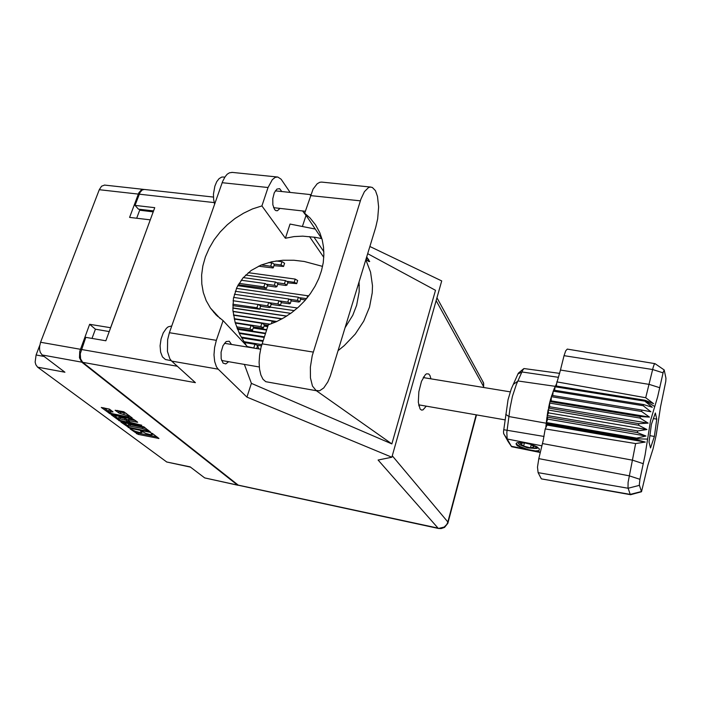 <?xml version="1.0" encoding="UTF-8"?>
<svg xmlns="http://www.w3.org/2000/svg" width="701" height="701" viewBox="0 0 701 701"><rect width="100%" height="100%" fill="white"/><g stroke="black" fill="none" stroke-linecap="round" stroke-linejoin="round"><path stroke-width="1.05" d="M127.161 416.753L128.975 416.745L128.152 415.798L119.284 413.213L115.139 410.243L123.814 411.767L132.2 417.927L131.595 418.129L110.145 413.818L101.321 407.421L109.47 409.147L113.036 411.925L108.313 411.75L111.468 413.485L127.161 416.753M141.804 425.27L130.114 422.352L128.152 420.512L137.676 422.247L133.243 419.093L111.293 414.852L119.862 421.056L141.804 425.27M238.62 285.798L238.62 284.843M143.871 426.848L120.966 422.063L129.86 428.25L150.776 432.438L143.871 426.848M130.167 428.933L135.459 431.387L139.771 432.482L141.891 432.499L140.577 431.089L141.251 431.089L142.25 431.509L141.944 432.377M142.25 431.509L145.869 433.498L150.75 434.708L152.362 434.62L151.074 433.209L152.266 433.384L158.978 438.519L138.088 434.383L130.158 428.951M190.497 467.164L166.61 461.933L190.155 466.901L204.674 477.889L238.358 485.258M109.233 331.529L95.459 329.233L89.658 324.283L79.695 351.376L79.502 357.79L81.772 362.145L42.165 354.995L64.904 372.187L37.617 367.122L35.839 364.73L35.155 362.102L36.058 354.995L44.093 356.45M135.451 431.378L138.386 433.113L157.042 436.916M129.177 427.426L148.691 431.492L146.185 429.827L142.215 428.53L128.984 425.91L127.827 426.208L129.177 427.426M145.501 428.101L142.654 427.268L142.215 428.53M142.654 427.268L129.659 424.675L128.388 424.745L127.862 426.068M135.714 420.618L128.669 419.233L127.924 420.574M119.941 418.839L118.162 419.075L120.265 420.381L128.485 422.317L125.829 420.144L119.941 418.839L120.397 417.559L118.679 417.524L118.162 418.856M128.09 420.092L125.155 418.515L124.699 419.794M111.012 410.295L108.909 410.138L108.313 411.522M126.417 413.511L124.27 412.907L123.805 414.212M117.593 410.471L119.889 411.969L124.27 412.907M143.836 189.419L141.304 189.875L138.842 192.863L129.606 217.363L150.294 219.877L110.627 327.744L89.658 324.283M153.247 211.833L139.683 210.221L140.051 209.327M42.165 354.995L40.325 352.463L39.615 349.703L39.571 346.522L40.562 342.281L99.288 189.708L101.557 186.168L104.589 185.055M237.981 485.232L204.674 477.889M375.718 227.299L377.655 218.861L378.601 207.005L377.515 196.482L375.456 190.716L372.327 187.412L370.102 187.071L368.481 187.614L364.459 191.662L360.936 199.066L312.199 355.731L310.341 367.166L310.447 377.9L312.488 386.111L316.09 390.492L319.568 390.816L323.792 387.916L327.779 381.957L330.32 375.929L375.718 227.299M171.263 360.673L165.401 359.56L162.439 356.914L160.59 352.077L160.091 345.777L161.028 339.004L163.263 332.861L166.417 328.322L168.187 326.885L171.763 325.947M214.611 204.07L213.621 199.399L213.481 194.081L214.874 186.177L216.714 181.778L219.08 178.632L221.691 177.081L223.233 176.985M231.54 344.436L229.201 341.229L226.178 341.606L223.023 345.663L221.113 352.147L221.13 358.746L223.058 363.127L225.81 363.924L228.649 361.742M281.828 191.539L279.638 188.639L276.869 189.06L274.301 192.801L272.812 198.716L272.882 204.911L274.608 209.599L275.957 210.686L277.377 210.773L280.085 208.416M430.94 378.803L429.967 375.543L428.775 373.966L426.602 373.764L425.314 374.702L421.511 381.379L418.865 391.806L418.339 402.251L420.109 408.955L421.494 410.067L423.001 409.91L426.322 406.177M423.816 376.612L424.035 377.673M419.435 404.976L418.874 405.897M321.864 182.111L319.831 182.278L317.229 183.75L313.119 189.112L304.646 213.262L309.973 217.958L315.564 224.855L319.814 232.75L322.18 239.716L323.555 247.102L323.906 254.805L323.222 262.709L321.496 270.665L318.745 278.56L315.029 286.262L310.385 293.64L304.891 300.571L298.644 306.942L291.739 312.646L284.291 317.579L276.431 321.671L268.281 324.852L261.061 347.381L259.615 354.846L259.09 362.294L259.519 369.173L260.851 374.947L262.989 379.206L265.767 381.659L317.316 390.93M448.035 522.666L447.886 521.973L446.765 524.471L444.136 527.029L438.484 528.431L238.393 485.285L82.7 362.312L195.386 382.641L171.684 361.076L169.808 358.719L167.443 351.49L167.609 339.731L169.397 332.677L222.62 181.375L225.074 176.722L227.22 174.242L229.507 172.779L232.11 172.42M290.091 192.407L281.136 179.176L277.727 177.002L275.204 177.379L272.312 179.622L268.08 187.544L222.112 182.733M169.397 332.677L216.372 340.353L214.602 347.538L214.007 354.908L214.655 361.585L216.469 366.807L218.221 369.173L246.927 397.073L251.37 383.394L244.369 364.424M153.58 210.931L138.483 209.143L135.048 205.358L140.051 192.398L142.215 189.971L144.362 189.436M82.7 362.312L80.659 358.894L80.264 353.733L85.759 337.356L105.833 340.782L154.781 207.662L135.048 205.358M268.08 187.544L261.876 205.875L252.57 208.924L243.589 213.157L235.098 218.458L227.273 224.741L220.263 231.873L214.199 239.716L209.213 248.119L205.402 256.925L202.861 265.942L201.643 275.011L201.783 283.931L203.299 292.536L206.173 300.624L210.353 308.028L216.074 314.889L223.049 320.637L216.372 340.353M359.324 285.509L358.202 284.694M322.556 266.354L304.216 261.499L293.85 260.255L282.95 260.22L271.848 261.727L261.044 265.074L251.16 270.49L242.879 278.017L236.824 287.48L233.451 298.477L232.951 310.42L235.221 322.644L239.865 334.526L246.358 345.558M338.084 350.631L344.296 345.637L355.214 334.149L363.731 321.111L369.488 307.134L372.24 292.843L372.459 285.771L370.601 272.181L365.799 259.782M261.876 205.875L285.395 238.252L294.07 236.631L302.709 236.149L315.056 237.262L321.671 238.585M359.07 281.846L359.192 291.782L356.643 305.303L352.734 315.257L345.067 327.753M244.351 342.517L255.497 344.357L257.6 345.716M247.278 346.548L256.084 348.458M234.274 319.016L262.104 323.319L264.443 324.765M235.212 322.635L261.009 326.657L263.112 327.569L262.849 328.287L253.736 327.043M233.643 297.408L268.904 302.578L271.217 304.05M258.432 304.488L267.817 305.881L269.903 306.801L270.139 307.353L269.386 307.555L260.579 306.276M235.299 291.239L288.803 298.95L291.265 300.422M280.05 301.027L288.277 302.245L290.135 303.191L289.495 303.822L281.267 302.639M243.265 277.57L275.624 282.065L277.911 283.563M266.95 284.264L274.818 285.395L276.869 286.613L275.826 287.033L267.309 285.842M237.718 285.666L308.747 295.875M248.259 272.715L295.2 279.121L297.645 280.61M287.568 281.373L294.683 282.38L296.663 283.66L287.673 282.889M235.343 323.073L251.335 325.571L253.753 326.841L252.211 330.609L237.14 328.322M236.579 326.824L250.213 328.971L252.649 330.337M233.521 315.17L272.268 321.102L274.827 322.381M233.126 300.738L258.31 304.462L260.676 305.96M232.855 304.19L256.943 307.774L259.607 309.211L232.811 305.654M234.371 294.245L278.893 300.711L281.408 302.201M269.526 302.744L278.087 304.006L280.242 305.023L279.48 305.654L271.094 304.427M241.135 280.216L265.206 283.59L267.554 285.114M239.015 283.362L264.111 286.911L266.459 288.435L238.191 284.781M236.421 288.383L298.398 297.25L300.808 298.687M290.161 299.345L297.636 300.431L299.783 301.526L298.801 302.026L291.108 300.913M245.639 275.072L285.447 280.549L287.945 282.065M277.438 282.792L284.659 283.8L286.928 285.062L285.877 285.482L277.657 284.343M276.036 260.956L282.529 261.832L284.536 263.304M274.275 264.084L281.478 265.066L283.511 266.476L273.968 265.635M268.649 262.498L272.829 263.173L274.345 264.505M261.35 264.952L271.208 266.292L273.031 267.186L273.04 267.948L258.564 266.187M258.73 348.896L257.565 345.234M537.571 447.203L537.115 448.368L533.89 448.5M630.698 494.74L541.391 478.879L630.19 494.345L628 487.817L628.096 482.349L635.588 443.514L545.247 428.916L543.214 440.5L538.815 458.638L629.174 475.821L639.925 479.265L639.294 484.908L641.538 491.743L647.89 465.201L653.043 448.815L656.25 434.935L660.5 406.922L665.748 381.467L665.924 378.207L664.241 369.988L663.234 372.161L657.608 396.915L650.502 420.644L645.051 454.949L639.925 479.265M639.373 485.346L628.096 488.203L538.07 472.684L537.527 467.146L538.815 458.638M556.305 386.049L556.568 383.745L554.149 388.792L550.53 399.439L549.602 403.066L549.707 406.711L548.129 409.997L548.515 412.907L547.148 415.886L547.63 419.137L546.281 423.229L636.578 438.835L636.657 438.143L645.989 436.013L637.393 432.57L637.63 430.957L646.962 429.582L638.585 425.235L638.883 423.632L648.127 423.176L640.004 418.085L640.337 416.569L649.45 417.13L641.573 411.469L641.923 410.12L650.861 411.732L643.203 405.721L643.571 404.6L652.28 407.237L644.824 401.13L645.174 400.271L653.621 403.688L645.691 397.747L653.139 367.385L654.191 364.389L655.111 363.705M556.568 383.745L560.493 370.075L649.336 384.376L659.834 387.758M663.067 372.879L652.613 369.506L564.025 355.67L565.663 350.807L567.319 349.107M559.643 373.353L523.954 368.524L522.657 370.198L516.365 384.42L512.396 396.354L510.048 407.859L506.797 432.429L507.165 438.966L511.634 446.668L540.322 452.469M636.657 438.143L546.342 422.545L546.771 418.681L546.982 417.113L637.393 432.57M637.63 430.957L547.201 415.553L547.77 411.978L548.129 409.997L638.585 425.235M638.883 423.632L548.506 408.052L549.602 403.066L640.004 418.085M507.918 441.183L511.274 446.274L523.235 448.666L517.005 445.38L515.989 443.856L516.865 442.787L522.385 442.322L531.893 444.565L536.756 446.703L539.446 448.973L539.016 450.664L535.634 451.155L540.41 452.11M507.866 441.095L503.633 433.595L503.449 431.825L508.085 399.658L511.318 388.906L518.267 373.16L523.524 368.849M547.017 425.043L645.244 442.086L636.473 439.685L546.202 424.044L545.799 427.715L547.017 425.043L546.281 423.229L509.005 416.552L505.789 414.414M523.235 448.666L535.634 451.155M636.473 439.685L636.578 438.835L647.417 439.08M556.778 381.835L645.691 397.747M630.523 494.775L630.19 494.345L641.301 491.55M645.244 442.086L635.588 443.514M515.989 443.838L520.019 446.502L527.792 449.472L535.345 450.883L539.016 450.664M535.993 446.923L537.238 446.993M516.803 445.196L525.811 449.472M519.853 442.217L518.609 443.146L519.651 444.706L527.669 447.913L534.863 448.342L536.09 447.299L534.907 445.757M536.651 447.466L537.343 447.054M482.376 380.634L483.725 383.517L483.611 386.645L436.162 300.703M483.725 387.487L483.611 386.645L483.401 387.434M366.684 256.89L369.646 261.578L368.717 261.517L365.966 259.247M483.708 387.487L483.506 382.702L436.977 297.811M438.484 528.431L441.166 528.554L444.522 527.38L447.843 523.27L476.47 414.913M517.881 446.064L517.172 445.468M39.694 345.532L36.058 354.995M37.617 367.122L166.558 461.889M81.772 362.145L237.306 484.917M247.155 287.007L246.235 285.92M123.437 422.405L127.968 425.787M118.276 418.55L113.781 415.194M120.397 417.559L125.155 418.515M129.15 416.254L130.307 416.482M103.836 407.763L108.427 411.198M95.459 329.233L92.033 338.425M139.683 210.221L136.704 218.221M213.814 312.488L214.007 311.936M302.56 210.931L306.626 216.215M285.395 238.252L290.074 224.022L315.248 229.034M302.42 226.484L305.873 215.855M247.795 347.1L223.049 320.637M366.272 258.248L368.603 259.326M367.666 253.666L435.461 290.337L391.885 443.882L316.519 390.79M251.37 383.394L391.885 443.882M246.927 397.073L391.885 457.236L441.753 280.917L369.856 246.489M391.885 457.236L378.111 460.058L438.029 528.142L238.068 485.074M366.886 260.097L369.655 261.412M321.89 238.918L304.646 213.262M280.339 305.47L297.487 307.993M270.227 307.091L294.315 310.657L270.227 307.091M264.128 325.728L267.808 326.298M239.339 333.448L264.189 337.409M241.197 337.128L263.129 340.651M217.731 316.466L218.335 316.554M253.411 328.024L266.573 330.083M237.306 328.743L265.556 333.203M233.047 311.516L281.907 318.929M233.477 314.907L276.746 321.531M259.756 308.755L290.731 313.382M232.82 307.932L286.797 316.046M305.461 299.932L300.641 299.239M299.905 297.715L306.53 298.661M241.591 337.856L262.928 341.291M261.473 345.873L257.346 345.199M243.825 341.676L261.85 344.603M237.516 329.268L265.407 333.676M239.05 332.826L264.373 336.857M268.132 325.308L264.452 324.738M217.301 316.063L217.976 316.169M234.195 318.675L270.13 324.221M264.023 326.061L267.703 326.631M253.543 327.63L266.704 329.689M232.828 308.046L286.639 316.142M233.03 311.332L282.179 318.789M259.773 308.703L290.801 313.329M538.07 472.684L541.391 478.879M545.799 427.715L545.247 428.916M649.45 417.13L551.135 400.876L549.961 401.603L640.337 416.569M551.135 400.876L551.319 396.678L641.573 411.469M551.722 395.382L641.923 410.12M552.747 395.548L553.194 391.14L643.203 405.721M553.615 390.071L643.571 404.6M555.551 385.927L645.174 400.271M564.025 355.67L560.493 370.075M554.605 390.229L555.122 386.742L644.824 401.13M651.422 424.377L649.003 442.051L650.537 447.913L654.392 436.425L656.767 419.137L655.33 412.95L651.422 424.377M549.707 406.711L648.127 423.176M548.515 412.907L646.962 429.582M547.63 419.137L645.989 436.013M653.402 418.576L656.767 419.137M649.88 435.654L654.392 436.425M531.095 444.46L524.155 442.752L520.431 443.593L523.603 446.116L530.482 447.816L534.25 447.001L531.095 444.46M531.279 444.609L530.482 447.816M524.427 442.813L523.603 446.116M138.307 194.089L99.288 189.708M40.562 342.281L80.326 349.264M141.681 431.229L141.479 431.798M152.17 433.349L151.968 433.928M158.47 438.011L158.303 438.511M138.649 433.174L138.22 434.41M136.958 432.508L136.529 433.744M150.452 431.877L150.277 432.386M130.141 427.838L129.992 428.276M128.511 426.927L128.274 427.601M148.84 430.642L148.594 431.352M147.99 429.993L147.745 430.703M130.43 424.806L129.983 426.068M119.082 419.811L118.819 420.556M137.177 421.73L136.993 422.247M129.045 419.286L128.598 420.565M120.791 420.591L120.563 421.248M128.765 421.336L128.52 422.028M126.916 419.207L126.46 420.486M112.546 411.443L112.362 411.943M110.548 410.199L110.083 411.496M120.756 412.214L120.292 413.511M118.96 411.505L118.495 412.801M131.779 417.603L131.595 418.129M111.091 413.345L110.854 414.011M109.347 412.556L109.076 413.31M392.288 455.799L447.886 521.973L476.163 414.861M81.255 349.422L177.423 366.308M214.191 202.615L139.219 194.195M218.221 369.173L171.684 361.076M323.897 251.729L313.925 237.122M323.801 257.372L309.483 236.588M262.095 343.832L313.216 352.104M310.412 195.579L360.34 200.863M254.98 344.244L253.867 347.626M261.85 323.275L260.754 326.613M268.649 302.534L267.563 305.838M288.803 298.95L287.778 302.149M275.37 282.021L274.301 285.289M307.695 295.603L306.836 298.293M295.2 279.121L294.183 282.284M251.072 325.527L249.95 328.927M272.268 321.102L271.401 323.757M258.047 304.418L256.943 307.774M278.893 300.711L277.833 303.962M264.943 283.546L263.848 286.867M298.398 297.25L297.39 300.387M285.447 280.549L284.404 283.765M282.021 261.736L280.961 264.969M271.769 262.901L270.682 266.196M643.316 463.668L632.609 460.233L542.504 443.549M513.518 384.236L518.092 380.967L555.315 386.374L644.981 400.744L654.541 406.396M541.943 445.862L507.165 438.966L503.704 433.735M503.704 429.687L544.029 436.486M558.443 377.322L521.956 371.959L517.951 373.957M129.334 415.737L129.019 416.631M152.722 433.612L152.415 434.497M148.954 430.729L148.691 431.483M128.94 421.467L128.669 422.221M104.44 185.038L143.319 189.323M310.745 194.589L275.309 190.847M260.623 349.203L224.469 343.271M223.006 176.959L224.793 177.143M220.219 318.569L210.353 308.028M213.454 197.06L144.222 189.419M277.386 176.967L231.821 172.393M259.265 366.956L221.577 360.533M305.303 211.238L273.592 207.689M321.54 182.076L370.89 187.044M257.626 345.619L256.671 348.555M264.479 324.668L263.392 328.007M271.252 303.945L270.174 307.248M291.301 300.317L290.275 303.507M277.955 283.458L276.886 286.718M297.68 280.505L296.663 283.66M260.711 305.855L259.607 309.211M281.443 302.105L280.391 305.347M267.589 285L266.494 288.321M300.843 298.591L299.844 301.728M287.98 281.96L286.937 285.167M284.58 263.19L283.519 266.415M274.38 264.382L273.302 267.668M418.655 404.836L505.228 419.925M423.264 377.541L510.249 391.85M654.927 363.6L567.275 349.098M641.476 491.76L630.567 494.775M664.189 369.962L654.962 363.6M518.661 443.549L517.951 442.48M535.739 447.948L537.22 447.159"/></g></svg>
